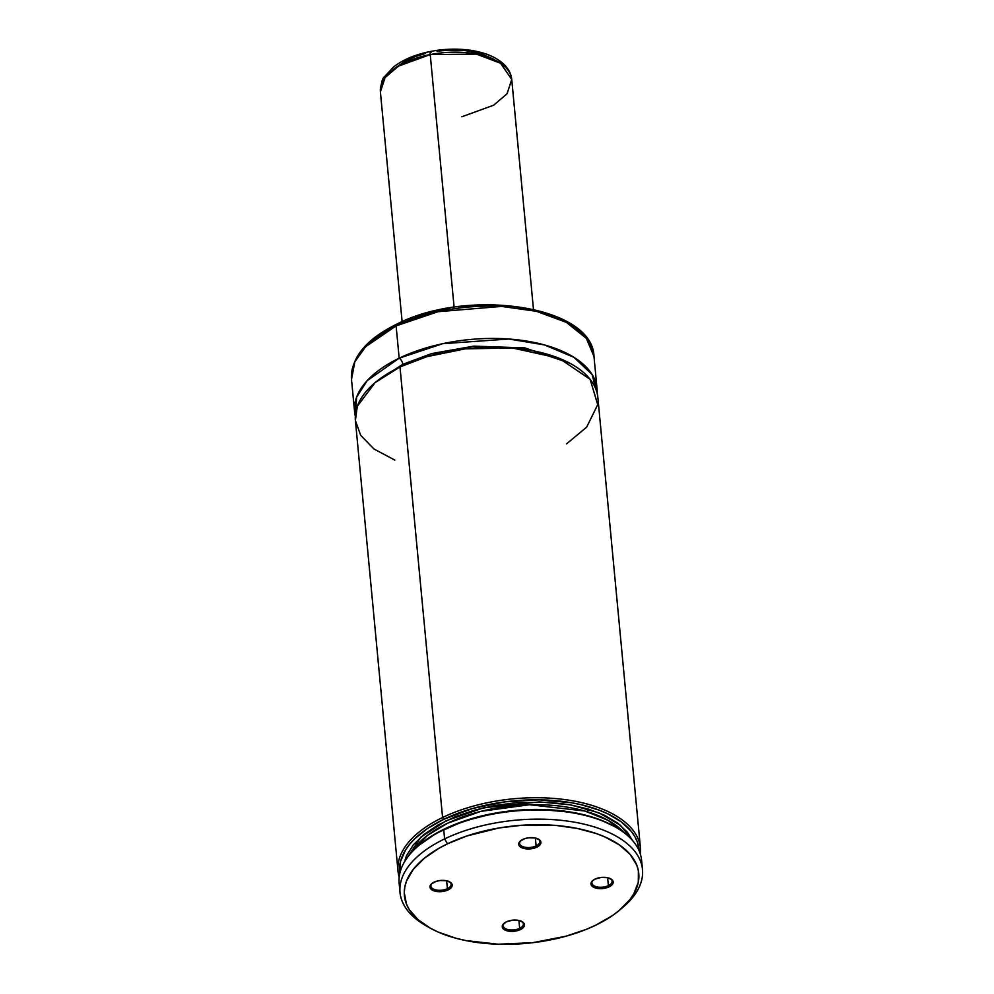 <?xml version="1.0" encoding="UTF-8"?>
<svg xmlns="http://www.w3.org/2000/svg" width="994" height="994" viewBox="0 0 994 994"><rect width="100%" height="100%" fill="white"/><g stroke="black" fill="none" stroke-linecap="round" stroke-linejoin="round"><path stroke-width="1.49" d="M566.568 443.846L586.622 427.184L597.717 404.67L590.138 379.335L559.088 358.262L512.432 347.975L465.068 348.869L426.923 356.66L399.986 366.948L375.086 382.653L357.306 406.273L355.405 420.561L360.66 435.297L373.993 449.002L394.817 460.085M402.732 365.655A5.069 2.609 64.3 0 0 402.769 364.326L431.781 353.541L473.815 346.136L524.844 347.9L569.823 363.208L524.844 347.9L473.815 346.136L431.781 353.541L402.769 364.326A5.069 2.609 -115.7 0 1 402.732 365.655M376.502 381.485L402.769 364.326L376.502 381.485M447.387 888.673L446.641 880.783L447.387 888.673A10.151 5.094 174.6 0 0 449.363 881.703A10.151 5.094 -5.4 0 1 451.102 884.213A10.151 5.094 -5.4 0 1 447.387 888.673L448.108 889.903L447.387 888.673A10.151 5.094 -5.4 0 1 436.875 890.115A10.151 5.094 -5.4 0 1 430.899 886.114A10.151 5.094 -5.4 0 1 432.142 883.331A10.151 5.094 174.6 0 0 434.527 889.543A10.151 5.094 174.6 0 0 447.387 888.673M434.055 882.175A11.158 5.604 -5.4 0 1 449.835 881.951A11.158 5.604 -5.4 0 1 448.108 889.903L450.878 888.015L452.158 884.722L450.916 882.709L446.368 880.721L440.031 880.522L435.881 881.442L431.297 884.064L430.017 886.25L431.259 889.357L435.807 891.357L442.131 891.556L448.108 889.903A11.158 5.604 -5.4 0 1 433.67 890.748A11.158 5.604 -5.4 0 1 431.731 883.666A11.158 5.604 -5.4 0 1 434.055 882.175M519.651 928.371A10.151 5.094 -5.4 0 1 509.139 929.812A10.151 5.094 -5.4 0 1 503.163 925.812A10.151 5.094 -5.4 0 1 504.405 923.028A10.151 5.094 174.6 0 0 506.791 929.241A10.151 5.094 174.6 0 0 519.651 928.371L520.371 929.589A11.158 5.604 -5.4 0 1 505.934 930.446A11.158 5.604 -5.4 0 1 503.983 923.364A11.158 5.604 -5.4 0 1 506.319 921.873L502.716 924.83L502.268 927.042L504.716 929.887L508.071 931.055L514.395 931.254L518.557 930.334L523.142 927.713L524.422 925.526L523.179 922.407L518.632 920.419L512.295 920.22L506.319 921.873A11.158 5.604 -5.4 0 1 522.098 921.649A11.158 5.604 -5.4 0 1 520.371 929.589L519.651 928.371A10.151 5.094 174.6 0 0 521.626 921.401A10.151 5.094 -5.4 0 1 523.366 923.898A10.151 5.094 -5.4 0 1 519.651 928.371L518.905 920.469L519.651 928.371M536.114 845.919L535.368 838.029L536.114 845.919A10.151 5.094 174.6 0 0 538.089 838.948A10.151 5.094 -5.4 0 1 539.829 841.458A10.151 5.094 -5.4 0 1 536.114 845.919L536.835 847.149L536.114 845.919A10.151 5.094 -5.4 0 1 525.602 847.373A10.151 5.094 -5.4 0 1 519.626 843.372A10.151 5.094 -5.4 0 1 520.868 840.589A10.151 5.094 174.6 0 0 523.254 846.801A10.151 5.094 174.6 0 0 536.114 845.919M522.782 839.433A11.158 5.604 -5.4 0 1 538.562 839.197A11.158 5.604 -5.4 0 1 536.835 847.149L539.605 845.26L540.885 841.98L539.643 839.967L535.095 837.979L528.758 837.768L524.596 838.7L520.024 841.309L518.744 843.496L519.974 846.615L524.534 848.603L530.858 848.814L536.835 847.149A11.158 5.604 -5.4 0 1 522.397 848.006A11.158 5.604 -5.4 0 1 520.446 840.912A11.158 5.604 -5.4 0 1 522.782 839.433M608.378 885.617A10.151 5.094 -5.4 0 1 597.866 887.07A10.151 5.094 -5.4 0 1 591.89 883.07A10.151 5.094 -5.4 0 1 593.12 880.274A10.151 5.094 174.6 0 0 595.518 886.486A10.151 5.094 174.6 0 0 608.378 885.617L609.098 886.847A11.158 5.604 -5.4 0 1 594.66 887.692A11.158 5.604 -5.4 0 1 592.71 880.609A11.158 5.604 -5.4 0 1 595.046 879.131L592.275 881.007L590.995 884.3L592.238 886.313L596.785 888.301L603.122 888.499L607.284 887.58L610.651 885.965L613.136 882.771L611.906 879.665L607.346 877.665L601.022 877.466L595.046 879.131A11.158 5.604 -5.4 0 1 610.825 878.895A11.158 5.604 -5.4 0 1 609.098 886.847L608.378 885.617A10.151 5.094 174.6 0 0 610.353 878.646A10.151 5.094 -5.4 0 1 612.093 881.156A10.151 5.094 -5.4 0 1 608.378 885.617L607.632 877.727L608.378 885.617M396.693 324.181A3.044 1.566 64.3 0 0 396.109 325.87L438.031 311.706L501.61 306.413L536.4 311.296L566.381 322.367L586.336 338.358L593.99 356.511A121.777 61.081 174.6 0 0 522.235 308.525A121.777 61.081 174.6 0 0 396.109 325.87L399.166 358.2A121.777 61.081 -5.4 0 1 525.292 340.867A121.777 61.081 -5.4 0 1 597.046 388.853A121.777 61.081 -5.4 0 1 597.145 393.251L592.051 374.477L573.936 357.318L544.463 344.93L508.953 339.016L442.728 343.688L399.166 358.2A5.069 2.609 -115.7 0 1 402.769 364.326A5.069 2.609 64.3 0 0 399.166 358.2L396.109 325.87A121.777 61.081 174.6 0 0 351.516 379.435L354.833 361.791L365.643 346.707L396.109 325.87A3.044 1.566 -115.7 0 1 396.693 324.181A3.044 1.566 -115.7 0 1 397.774 324.292M354.572 411.764A121.777 61.081 -5.4 0 0 355.305 416.113L356.647 397.091L367.171 380.665L399.166 358.2A121.777 61.081 -5.4 0 0 354.572 411.764L351.516 379.435C350.82 357.815 365.879 339.389 396.705 324.181C467.503 287.477 592.846 305.543 593.99 356.511L597.046 388.853M620.293 909.56L623.362 906.926A121.777 61.081 174.6 0 0 602.115 829.605A121.777 61.081 174.6 0 0 444.604 838.911L447.486 843.807A117.714 59.044 -5.4 0 1 599.742 834.823A117.714 59.044 -5.4 0 1 620.293 909.56A117.714 59.044 -5.4 0 1 595.667 925.215L586.398 929.315L566.071 936.186L532.647 942.697L498.267 944.213L465.888 940.585L456.035 938.274L438.317 932.124L430.613 928.346L417.902 919.562L409.18 909.435L406.422 903.981L404.26 892.575L404.869 886.723L406.596 880.858L413.355 869.278L424.276 858.282L438.926 848.304L447.486 843.807L466.658 836.041L499.125 827.952L522.012 825.244L556.056 825.455L577.265 828.449L596.35 833.581L604.849 836.898L619.374 844.888L630.134 854.38L636.732 865.041L638.384 870.682L638.297 882.299L633.725 894.004L629.798 899.744L618.889 910.74L611.993 915.884L595.667 925.215A117.714 59.044 -5.4 0 1 429.309 927.613A117.714 59.044 -5.4 0 1 447.486 843.807L444.604 838.911A121.777 61.081 -5.4 0 1 570.73 821.566A121.777 61.081 -5.4 0 1 642.484 869.551A121.777 61.081 -5.4 0 1 621.784 908.243M442.578 817.503A121.777 61.081 -5.4 0 1 568.705 800.158A121.777 61.081 -5.4 0 1 640.459 848.143A121.777 61.081 -5.4 0 1 640.422 854.318A121.777 61.081 174.6 0 0 574.234 801.089A121.777 61.081 174.6 0 0 442.578 817.503A121.777 61.081 174.6 0 0 399.19 877.118A121.777 61.081 -5.4 0 1 397.998 871.067A121.777 61.081 -5.4 0 1 442.578 817.503L443.659 819.342L442.578 817.503L399.986 366.948L442.578 817.503M640.459 848.143L597.866 397.588A121.777 61.081 174.6 0 0 526.124 349.602A121.777 61.081 174.6 0 0 399.986 366.948A121.777 61.081 174.6 0 0 355.405 420.512L397.998 871.067M399.774 873.49A120.249 60.311 -5.4 0 1 443.659 819.342L472.635 808.482L505.337 801.81L539.146 799.835L571.388 802.73L581.328 804.742L599.481 810.259L607.52 813.701L621.188 821.814L631.24 831.332L634.781 836.501L637.316 841.881L639.154 850.864A120.249 60.311 -5.4 0 0 569.363 802.394A120.249 60.311 -5.4 0 0 443.659 819.342L427.569 828.474L414.734 838.774L409.69 844.241L405.614 849.845L400.545 861.326L399.774 873.49M642.484 869.551L641.615 860.382A121.777 61.081 174.6 0 0 569.86 812.396A121.777 61.081 174.6 0 0 443.734 829.741L444.604 838.911L443.734 829.741A121.777 61.081 174.6 0 0 399.153 883.293L400.01 892.475A121.777 61.081 -5.4 0 1 444.604 838.911A121.777 61.081 174.6 0 0 425.805 925.6L429.309 927.613M427.594 926.607A121.777 61.081 -5.4 0 1 400.01 892.475M399.923 887.853A121.777 61.081 -5.4 0 1 418.263 845.931A121.777 61.081 -5.4 0 1 443.734 829.741A121.777 61.081 -5.4 0 1 615.833 827.256A121.777 61.081 -5.4 0 1 641.702 865.004M615.833 827.256L614.516 826.499A120.249 60.311 174.6 0 0 419.418 844.937L418.263 845.931M614.565 826.523L600.525 819.926L591.778 816.919L572.432 812.371L540.177 809.451L517.613 810.222L495.149 813.129L463.378 821.28L436.142 833.357L419.356 844.999M624.22 832.786A114.161 57.254 174.6 0 0 514.122 805.662A114.161 57.254 174.6 0 0 411.069 852.927L427.42 835.42L447.66 823.194L480.872 811.352L529.566 804.73L584.882 811.029L608.017 820.311L624.22 832.786M404.384 861.997L420.76 837.196L446.219 820.746L483.73 807.787L539.431 801.909L570.531 804.854L598.935 812.819L620.455 825.269L632.482 840.439L627.388 832.239L617.659 823.069L604.439 815.242L588.212 809.041L569.525 804.68L549.073 802.307L516.644 802.655L494.987 805.475L474.188 810.259L454.991 816.844L438.081 824.995L424.053 834.413L413.405 844.776L406.521 855.71L404.384 861.997M389.139 328.828L374.353 338.904M564.257 321.137L556.491 317.334M547.918 313.98L528.671 308.799L507.275 305.779L484.538 305.059L461.34 306.661M449.847 308.302L427.631 313.234L407.13 320.167M587.181 811.042L589.243 809.364M402.123 321.696L380.404 91.87C381.1 83.161 382.379 78.191 384.256 76.96L393.723 66.809C403.266 59.565 415.542 54.446 430.526 51.464A6.088 1.031 78.9 0 0 430.228 54.571L476.449 54.086L500.603 63.281L511.736 79.458A65.964 33.088 174.6 0 0 430.228 54.571L454.109 307.208L430.228 54.571A65.964 33.088 174.6 0 0 380.404 91.87L385.088 77.569L398.47 66.126L430.228 54.571A6.088 1.031 -101.1 0 1 430.514 51.464A6.088 1.031 -101.1 0 1 431.197 52.197M533.455 309.271L511.736 79.458L507.052 93.759L493.67 105.202L461.899 116.758M493.583 59.143L481.22 53.738L465.801 50.644L448.629 50.11L436.938 51.216M425.594 53.44L415.007 56.708L405.589 60.87L394.456 68.487M448.953 881.454L449.835 881.951M504.753 922.705L503.983 923.364M537.679 838.7L538.562 839.197M593.48 879.951L592.71 880.609M609.943 878.398L610.825 878.895M521.216 840.253L520.446 840.912M521.216 921.14L522.098 921.649M432.489 883.007L431.731 883.666M430.526 51.464C442.902 49.079 455.115 48.544 467.168 49.862C477.455 51.029 486.377 53.514 493.931 57.329C504.865 63.156 510.804 70.524 511.736 79.458"/></g></svg>
